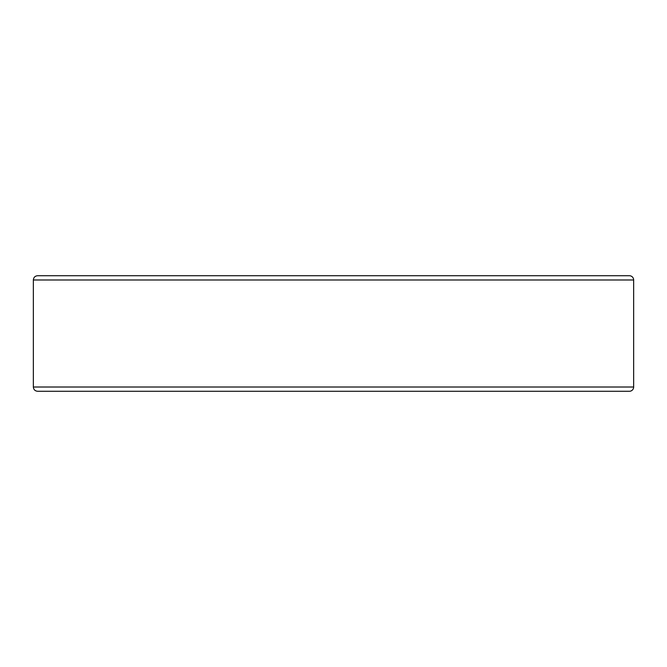 <?xml version="1.0" encoding="UTF-8"?>
<svg xmlns="http://www.w3.org/2000/svg" width="667" height="667" viewBox="0 0 667 667"><rect width="100%" height="100%" fill="white"/><g stroke="black" fill="none" stroke-linecap="round" stroke-linejoin="round"><path stroke-width="1" d="M622.203 391.279L629.381 391.279A4.269 4.269 0 0 0 633.65 387.01L633.65 279.99A4.269 4.269 0 0 0 629.381 275.721L37.619 275.721C35.026 275.98 33.6 277.397 33.35 279.99L33.35 387.01C33.6 389.603 35.026 391.02 37.619 391.279L629.381 391.279A4.269 4.269 0 0 0 633.65 387.01L633.65 279.99L33.35 279.99M622.203 275.721L44.797 275.721M629.381 391.279A4.269 4.269 0 0 0 633.65 387.01L33.35 387.01"/></g></svg>
